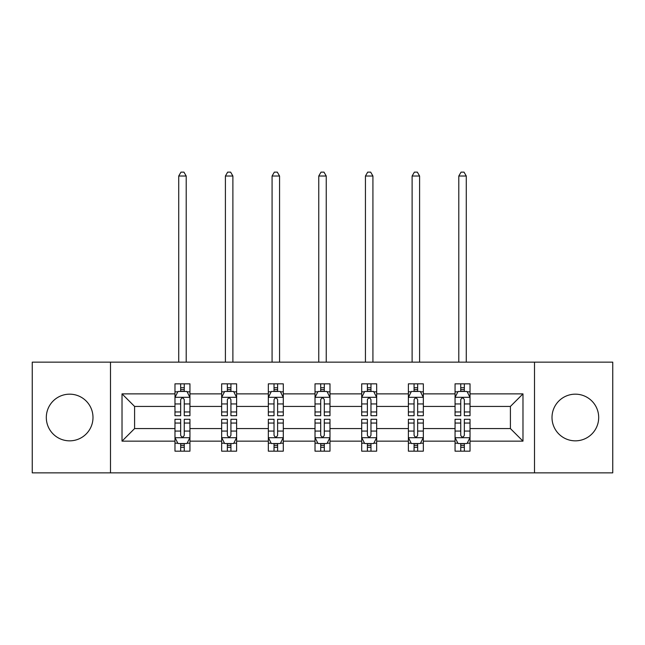 <?xml version="1.0" encoding="UTF-8"?>
<svg xmlns="http://www.w3.org/2000/svg" width="645" height="645" viewBox="0 0 645 645"><rect width="100%" height="100%" fill="white"/><g stroke="black" fill="none" stroke-linecap="round" stroke-linejoin="round"><path stroke-width="0.97" d="M575.348 394.168A23.341 23.341 0 0 0 552.007 417.509A23.341 23.341 0 0 0 575.348 440.841A23.341 23.341 0 0 0 598.689 417.509A23.341 23.341 0 0 0 575.348 394.168M69.652 394.168A23.341 23.341 0 0 0 46.311 417.509A23.341 23.341 0 0 0 69.652 440.841A23.341 23.341 0 0 0 92.993 417.509A23.341 23.341 0 0 0 69.652 394.168M534.503 362.151L32.25 362.151L32.25 472.858L612.75 472.858L612.75 362.151L534.503 362.151L534.503 472.858M470.02 441.14L470.02 428.578L510.413 428.578L522.982 441.14L470.02 441.14L470.02 451.169L464.335 451.169L464.335 443.534M110.497 472.858L110.497 362.151M455.056 441.14L423.338 441.14L423.338 428.578L455.056 428.578L455.056 451.169L470.02 451.169L470.02 443.179L467.206 443.179M423.338 441.14L423.338 451.169L417.654 451.169L417.654 443.534M408.382 441.14L376.664 441.14L376.664 428.578L408.382 428.578L408.382 451.169L423.338 451.169L423.338 443.179L420.524 443.179M376.664 441.14L376.664 451.169L370.972 451.169L370.972 443.534M361.7 441.14L329.982 441.14L329.982 428.578L361.7 428.578L361.7 451.169L376.664 451.169L376.664 443.179L373.85 443.179M329.982 441.14L329.982 451.169L324.298 451.169L324.298 443.534M315.018 441.14L283.3 441.14L283.3 428.578L315.018 428.578L315.018 451.169L329.982 451.169L329.982 443.179L327.168 443.179M283.3 441.14L283.3 451.169L277.616 451.169L277.616 443.534M268.336 441.14L236.618 441.14L236.618 428.578L268.336 428.578L268.336 451.169L283.3 451.169L283.3 443.179L280.486 443.179M236.618 441.14L236.618 451.169L230.934 451.169L230.934 443.534M221.662 441.14L189.944 441.14L189.944 428.578L221.662 428.578L221.662 451.169L236.618 451.169L236.618 443.179L233.812 443.179M189.944 441.14L189.944 451.169L184.26 451.169L184.26 443.534M174.98 441.14L122.018 441.14L122.018 393.869L174.98 393.869L174.98 406.431L134.587 406.431L134.587 428.578L174.98 428.578L174.98 451.169L189.944 451.169L189.944 443.179L187.131 443.179M177.794 391.829L174.98 391.829L174.98 383.839L174.98 393.869M180.665 391.475L180.665 383.839L174.98 383.839L189.944 383.839L189.944 393.869L221.662 393.869L221.662 383.839L236.618 383.839L236.618 393.869L268.336 393.869L268.336 383.839L283.3 383.839L283.3 393.869L315.018 393.869L315.018 383.839L329.982 383.839L329.982 393.869L361.7 393.869L361.7 383.839L376.664 383.839L376.664 393.869L408.382 393.869L408.382 383.839L423.338 383.839L423.338 393.869L455.056 393.869L455.056 383.839L470.02 383.839L470.02 393.869L522.982 393.869L522.982 441.14M455.056 393.869L455.056 406.431L423.338 406.431L423.338 393.869M408.382 393.869L408.382 406.431L376.664 406.431L376.664 393.869M361.7 393.869L361.7 406.431L329.982 406.431L329.982 393.869M315.018 393.869L315.018 406.431L283.3 406.431L283.3 393.869M268.336 393.869L268.336 406.431L236.618 406.431L236.618 393.869M221.662 393.869L221.662 406.431L189.944 406.431L189.944 393.869M122.018 393.869L134.587 406.431M510.413 428.578L510.413 406.431L470.02 406.431L470.02 393.869M460.74 391.322L464.335 391.322M414.066 391.322L417.654 391.322M367.384 391.322L370.972 391.322M320.702 391.322L324.298 391.322M274.028 391.322L277.616 391.322M227.346 391.322L230.934 391.322M180.665 391.322L184.26 391.322M180.665 443.687L184.26 443.687M227.346 443.687L230.934 443.687M274.028 443.687L277.616 443.687M320.702 443.687L324.298 443.687M367.384 443.687L370.972 443.687M414.066 443.687L417.654 443.687M460.74 443.687L464.335 443.687M134.587 428.578L122.018 441.14M522.982 393.869L510.413 406.431M184.26 387.734L180.665 387.734M174.98 411.962L174.98 415.711L180.665 415.711L180.665 411.962L174.98 411.962L174.98 406.431M189.944 406.431L189.944 415.711L184.26 415.711L184.26 399.698C183.059 397.393 181.866 397.393 180.665 399.698L180.665 411.962M187.131 391.829L189.944 391.829L189.944 383.839L184.26 383.839L184.26 391.475M189.944 397.457L186.953 391.475L177.972 391.475L174.98 397.457M186.203 362.151L186.203 176.029L178.721 176.029L178.721 362.151M178.721 176.029L180.963 172.142L183.954 172.142L186.203 176.029M180.665 447.275L184.26 447.275M189.944 423.047L189.944 419.298L184.26 419.298L184.26 423.047L189.944 423.047L189.944 428.578M174.98 428.578L174.98 419.298L180.665 419.298L180.665 435.31C181.866 437.616 183.059 437.616 184.26 435.31L184.26 423.047M177.794 443.179L174.98 443.179L174.98 451.169L180.665 451.169L180.665 443.534M174.98 437.552L177.972 443.534L186.953 443.534L189.944 437.552M230.934 387.734L227.346 387.734M224.476 391.829L221.662 391.829L221.662 383.839L227.346 383.839L227.346 391.475M221.662 411.962L221.662 415.711L227.346 415.711L227.346 411.962L221.662 411.962L221.662 406.431M236.618 406.431L236.618 415.711L230.934 415.711L230.934 399.698C229.741 397.393 228.548 397.393 227.346 399.698L227.346 411.962M233.812 391.829L236.618 391.829L236.618 383.839L230.934 383.839L230.934 391.475M236.618 397.457L233.627 391.475L224.654 391.475L221.662 397.457M232.885 362.151L232.885 176.029L225.403 176.029L225.403 362.151M225.403 176.029L227.645 172.142L230.636 172.142L232.885 176.029M277.616 387.734L274.028 387.734M271.15 391.829L268.336 391.829L268.336 383.839L274.028 383.839L274.028 391.475M268.336 411.962L268.336 415.711L274.028 415.711L274.028 411.962L268.336 411.962L268.336 406.431M283.3 406.431L283.3 415.711L277.616 415.711L277.616 399.698C276.423 397.393 275.221 397.393 274.028 399.698L274.028 411.962M280.486 391.829L283.3 391.829L283.3 383.839L277.616 383.839L277.616 391.475M283.3 397.457L280.309 391.475L271.335 391.475L268.336 397.457M279.559 362.151L279.559 176.029L272.077 176.029L272.077 362.151M272.077 176.029L274.327 172.142L277.318 172.142L279.559 176.029M227.346 447.275L230.934 447.275M236.618 423.047L236.618 419.298L230.934 419.298L230.934 423.047L236.618 423.047L236.618 428.578M221.662 428.578L221.662 419.298L227.346 419.298L227.346 435.31C228.54 437.616 229.741 437.616 230.934 435.31L230.934 423.047M224.476 443.179L221.662 443.179L221.662 451.169L227.346 451.169L227.346 443.534M221.662 437.552L224.654 443.534L233.627 443.534L236.618 437.552M274.028 447.275L277.616 447.275M283.3 423.047L283.3 419.298L277.616 419.298L277.616 423.047L283.3 423.047L283.3 428.578M268.336 428.578L268.336 419.298L274.028 419.298L274.028 435.31C275.221 437.616 276.415 437.616 277.616 435.31L277.616 423.047M271.15 443.179L268.336 443.179L268.336 451.169L274.028 451.169L274.028 443.534M268.336 437.552L271.335 443.534L280.309 443.534L283.3 437.552M324.298 387.734L320.702 387.734M317.832 391.829L315.018 391.829L315.018 383.839L320.702 383.839L320.702 391.475M315.018 411.962L315.018 415.711L320.702 415.711L320.702 411.962L315.018 411.962L315.018 406.431M329.982 406.431L329.982 415.711L324.298 415.711L324.298 399.698C323.097 397.393 321.903 397.393 320.702 399.698L320.702 411.962M327.168 391.829L329.982 391.829L329.982 383.839L324.298 383.839L324.298 391.475M329.982 397.457L326.991 391.475L318.009 391.475L315.018 397.457M326.241 362.151L326.241 176.029L318.759 176.029L318.759 362.151M318.759 176.029L321 172.142L324 172.142L326.241 176.029M320.702 447.275L324.298 447.275M329.982 423.047L329.982 419.298L324.298 419.298L324.298 423.047L329.982 423.047L329.982 428.578M315.018 428.578L315.018 419.298L320.702 419.298L320.702 435.31C321.903 437.616 323.097 437.616 324.298 435.31L324.298 423.047M317.832 443.179L315.018 443.179L315.018 451.169L320.702 451.169L320.702 443.534M315.018 437.552L318.009 443.534L326.991 443.534L329.982 437.552M370.972 387.734L367.384 387.734M364.514 391.829L361.7 391.829L361.7 383.839L367.384 383.839L367.384 391.475M361.7 411.962L361.7 415.711L367.384 415.711L367.384 411.962L361.7 411.962L361.7 406.431M376.664 406.431L376.664 415.711L370.972 415.711L370.972 399.698C369.779 397.393 368.585 397.393 367.384 399.698L367.384 411.962M373.85 391.829L376.664 391.829L376.664 383.839L370.972 383.839L370.972 391.475M376.664 397.457L373.665 391.475L364.691 391.475L361.7 397.457M372.923 362.151L372.923 176.029L365.441 176.029L365.441 362.151M365.441 176.029L367.682 172.142L370.673 172.142L372.923 176.029M367.384 447.275L370.972 447.275M376.664 423.047L376.664 419.298L370.972 419.298L370.972 423.047L376.664 423.047L376.664 428.578M361.7 428.578L361.7 419.298L367.384 419.298L367.384 435.31C368.577 437.616 369.779 437.616 370.972 435.31L370.972 423.047M364.514 443.179L361.7 443.179L361.7 451.169L367.384 451.169L367.384 443.534M361.7 437.552L364.691 443.534L373.665 443.534L376.664 437.552M417.654 387.734L414.066 387.734M411.188 391.829L408.382 391.829L408.382 383.839L414.066 383.839L414.066 391.475M408.382 411.962L408.382 415.711L414.066 415.711L414.066 411.962L408.382 411.962L408.382 406.431M423.338 406.431L423.338 415.711L417.654 415.711L417.654 399.698C416.46 397.393 415.259 397.393 414.066 399.698L414.066 411.962M420.524 391.829L423.338 391.829L423.338 383.839L417.654 383.839L417.654 391.475M423.338 397.457L420.347 391.475L411.373 391.475L408.382 397.457M419.597 362.151L419.597 176.029L412.115 176.029L412.115 362.151M412.115 176.029L414.364 172.142L417.355 172.142L419.597 176.029M414.066 447.275L417.654 447.275M423.338 423.047L423.338 419.298L417.654 419.298L417.654 423.047L423.338 423.047L423.338 428.578M408.382 428.578L408.382 419.298L414.066 419.298L414.066 435.31C415.259 437.616 416.452 437.616 417.654 435.31L417.654 423.047M411.188 443.179L408.382 443.179L408.382 451.169L414.066 451.169L414.066 443.534M408.382 437.552L411.373 443.534L420.347 443.534L423.338 437.552M464.335 387.734L460.74 387.734M457.869 391.829L455.056 391.829L455.056 383.839L460.74 383.839L460.74 391.475M455.056 411.962L455.056 415.711L460.74 415.711L460.74 411.962L455.056 411.962L455.056 406.431M470.02 406.431L470.02 415.711L464.335 415.711L464.335 399.698C463.134 397.393 461.941 397.393 460.74 399.698L460.74 411.962M467.206 391.829L470.02 391.829L470.02 383.839L464.335 383.839L464.335 391.475M470.02 397.457L467.028 391.475L458.047 391.475L455.056 397.457M466.279 362.151L466.279 176.029L458.797 176.029L458.797 362.151M458.797 176.029L461.046 172.142L464.037 172.142L466.279 176.029M460.74 447.275L464.335 447.275M470.02 423.047L470.02 419.298L464.335 419.298L464.335 423.047L470.02 423.047L470.02 428.578M455.056 428.578L455.056 419.298L460.74 419.298L460.74 435.31C461.941 437.616 463.134 437.616 464.335 435.31L464.335 423.047M457.869 443.179L455.056 443.179L455.056 451.169L460.74 451.169L460.74 443.534M455.056 437.552L458.047 443.534L467.028 443.534L470.02 437.552M189.864 397.304L175.053 397.304M189.944 411.962L184.26 411.962M180.665 403.939L174.98 403.939M189.944 403.939L184.26 403.939M184.26 389.636L180.665 389.636M175.053 437.705L189.864 437.705M174.98 423.047L180.665 423.047M184.26 431.07L189.944 431.07M174.98 431.07L180.665 431.07M180.665 445.373L184.26 445.373M236.546 397.304L221.735 397.304M236.618 411.962L230.934 411.962M227.346 403.939L221.662 403.939M236.618 403.939L230.934 403.939M230.934 389.636L227.346 389.636M283.228 397.304L268.417 397.304M283.3 411.962L277.616 411.962M274.028 403.939L268.336 403.939M283.3 403.939L277.616 403.939M277.616 389.636L274.028 389.636M221.735 437.705L236.546 437.705M221.662 423.047L227.346 423.047M230.934 431.07L236.618 431.07M221.662 431.07L227.346 431.07M227.346 445.373L230.934 445.373M268.417 437.705L283.228 437.705M268.336 423.047L274.028 423.047M277.616 431.07L283.3 431.07M268.336 431.07L274.028 431.07M274.028 445.373L277.616 445.373M329.909 397.304L315.091 397.304M329.982 411.962L324.298 411.962M320.702 403.939L315.018 403.939M329.982 403.939L324.298 403.939M324.298 389.636L320.702 389.636M315.091 437.705L329.909 437.705M315.018 423.047L320.702 423.047M324.298 431.07L329.982 431.07M315.018 431.07L320.702 431.07M320.702 445.373L324.298 445.373M376.583 397.304L361.772 397.304M376.664 411.962L370.972 411.962M367.384 403.939L361.7 403.939M376.664 403.939L370.972 403.939M370.972 389.636L367.384 389.636M361.772 437.705L376.583 437.705M361.7 423.047L367.384 423.047M370.972 431.07L376.664 431.07M361.7 431.07L367.384 431.07M367.384 445.373L370.972 445.373M423.265 397.304L408.454 397.304M423.338 411.962L417.654 411.962M414.066 403.939L408.382 403.939M423.338 403.939L417.654 403.939M417.654 389.636L414.066 389.636M408.454 437.705L423.265 437.705M408.382 423.047L414.066 423.047M417.654 431.07L423.338 431.07M408.382 431.07L414.066 431.07M414.066 445.373L417.654 445.373M469.947 397.304L455.136 397.304M470.02 411.962L464.335 411.962M460.74 403.939L455.056 403.939M470.02 403.939L464.335 403.939M464.335 389.636L460.74 389.636M455.136 437.705L469.947 437.705M455.056 423.047L460.74 423.047M464.335 431.07L470.02 431.07M455.056 431.07L460.74 431.07M460.74 445.373L464.335 445.373"/></g></svg>
